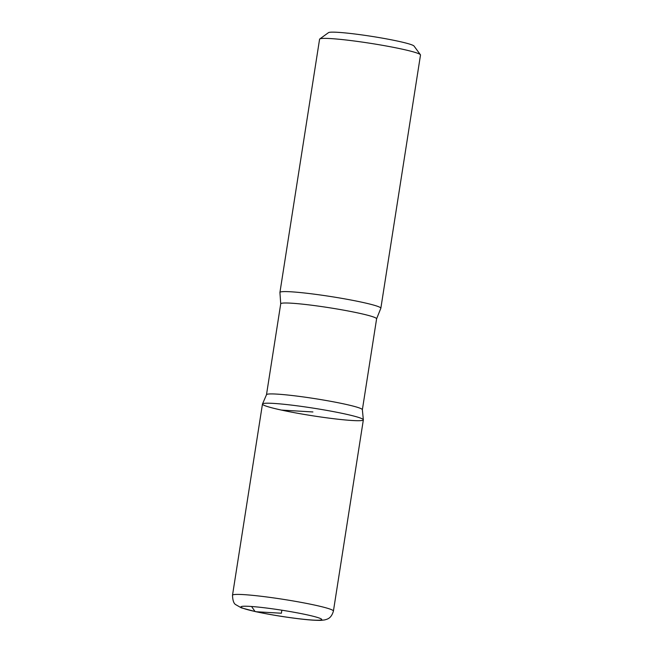 <?xml version="1.0" encoding="UTF-8"?>
<svg xmlns="http://www.w3.org/2000/svg" width="653" height="653" viewBox="0 0 653 653"><rect width="100%" height="100%" fill="white"/><g stroke="black" fill="none" stroke-linecap="round" stroke-linejoin="round"><path stroke-width="0.98" d="M280.725 303.808A48.526 3.64 -171.1 0 1 329.226 307.718A48.526 3.64 -171.1 0 1 376.601 318.819L380.789 308.379A51.073 3.828 -171.1 0 0 380.846 308.249L420.499 55.04A51.073 3.828 -171.1 0 0 420.401 54.73L414.026 46.045A43.416 3.257 -171.1 0 0 371.72 36.372A43.416 3.257 -171.1 0 0 328.483 32.65L319.758 38.976A51.073 3.828 -171.1 0 0 319.578 39.237L279.925 292.446A51.073 3.828 -171.1 0 0 279.933 292.593L280.725 303.808L266.497 394.657M420.401 54.73A51.073 3.828 -171.1 0 0 370.626 43.351A51.073 3.828 -171.1 0 0 319.758 38.976M363.354 419.855L362.35 409.594A48.526 3.64 -171.1 0 0 314.991 398.648A48.526 3.64 -171.1 0 0 266.555 394.592L262.465 404.052A51.056 3.828 -171.1 0 0 281.451 410.084A51.056 3.828 -171.1 0 0 334.532 418.818A51.056 3.828 -171.1 0 0 363.354 419.855A51.056 3.828 -171.1 0 0 313.497 408.174A51.056 3.828 -171.1 0 0 262.465 404.052A51.056 3.828 8.9 0 1 313.497 408.174A51.056 3.828 8.9 0 1 363.354 419.855L333.422 611.069A51.073 3.828 -171.1 0 0 283.557 599.381A51.073 3.828 -171.1 0 0 232.501 595.267C232.721 600.58 233.839 603.723 235.839 604.711L241.332 607.845L255.625 611.657C268.979 614.489 283.28 616.856 298.527 618.742C308.608 619.975 316.158 620.513 321.17 620.35L324.916 619.877C326.622 619.15 331.055 619.166 333.422 611.069M380.846 308.249A51.073 3.828 -171.1 0 0 330.973 296.568A51.073 3.828 -171.1 0 0 279.925 292.446M281.859 610.204L281.386 613.232L256.221 611.739A40.861 3.061 -171.1 0 0 321.309 619.909A40.861 3.061 -171.1 0 0 266.636 608.049A40.861 3.061 -171.1 0 0 256.213 611.739M255.037 611.477L251.576 606.498M281.451 410.084L312.909 411.953M376.601 318.819L362.374 409.676M262.465 404.052L232.501 595.267"/></g></svg>
